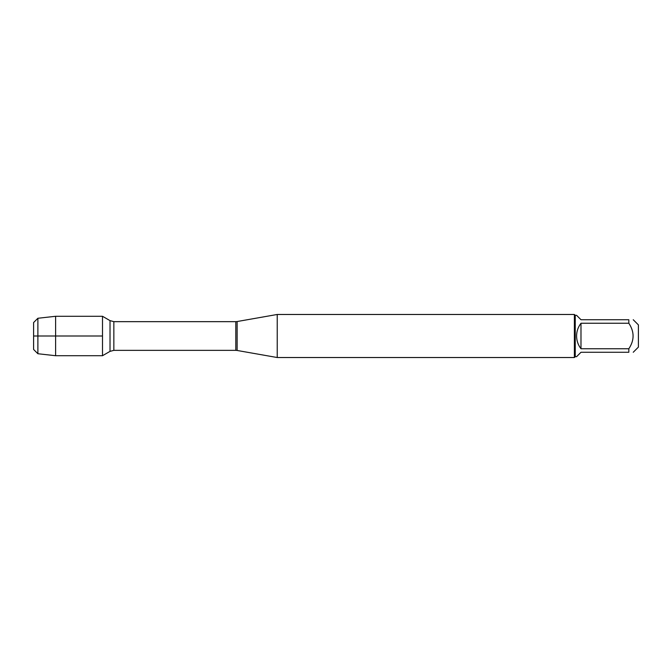 <?xml version="1.0" encoding="UTF-8"?>
<svg xmlns="http://www.w3.org/2000/svg" width="672" height="672" viewBox="0 0 672 672"><rect width="100%" height="100%" fill="white"/><g stroke="black" fill="none" stroke-linecap="round" stroke-linejoin="round"><path stroke-width="1.01" d="M277.234 336L277.234 357.529L574.375 357.529L574.375 314.471L277.234 314.471L277.234 336M102.505 355.715L102.505 316.285L102.505 355.715L110.023 351.372L110.023 320.628L102.505 316.285L55.608 316.285L55.608 336L102.505 336L33.6 336L55.608 336L55.608 355.715L102.505 355.715M633.234 319.729L638.4 324.895L638.4 347.105L633.234 352.271M580.986 352.271L576.584 356.672L575.24 356.672L575.24 315.328L576.584 315.328L580.986 319.729L628.832 319.729C634.494 319.729 634.494 319.729 628.832 319.729L628.832 323.249C634.494 331.75 634.494 340.25 628.832 348.751L628.832 352.271C634.494 352.271 634.494 352.271 628.832 352.271L580.986 352.271M580.986 323.249C578.096 327.012 576.626 331.262 576.584 336C576.626 340.738 578.096 344.988 580.986 348.751L580.986 323.249L628.832 323.249M580.986 348.751L628.832 348.751M37.884 353.732L33.6 349.448L33.6 322.552L37.884 318.268L37.884 353.732L55.608 355.715M237.132 350.465L235.805 350.347L235.805 321.653L237.132 321.535L237.132 350.465L277.234 357.529M235.805 321.653L113.845 321.653L113.845 350.347L110.023 351.372M237.132 321.535L277.234 314.471M235.805 350.347L113.845 350.347M113.845 321.653L110.023 320.628M575.24 315.328L574.375 314.471M575.24 356.672L574.375 357.529M37.884 318.268L55.608 316.285"/></g></svg>

